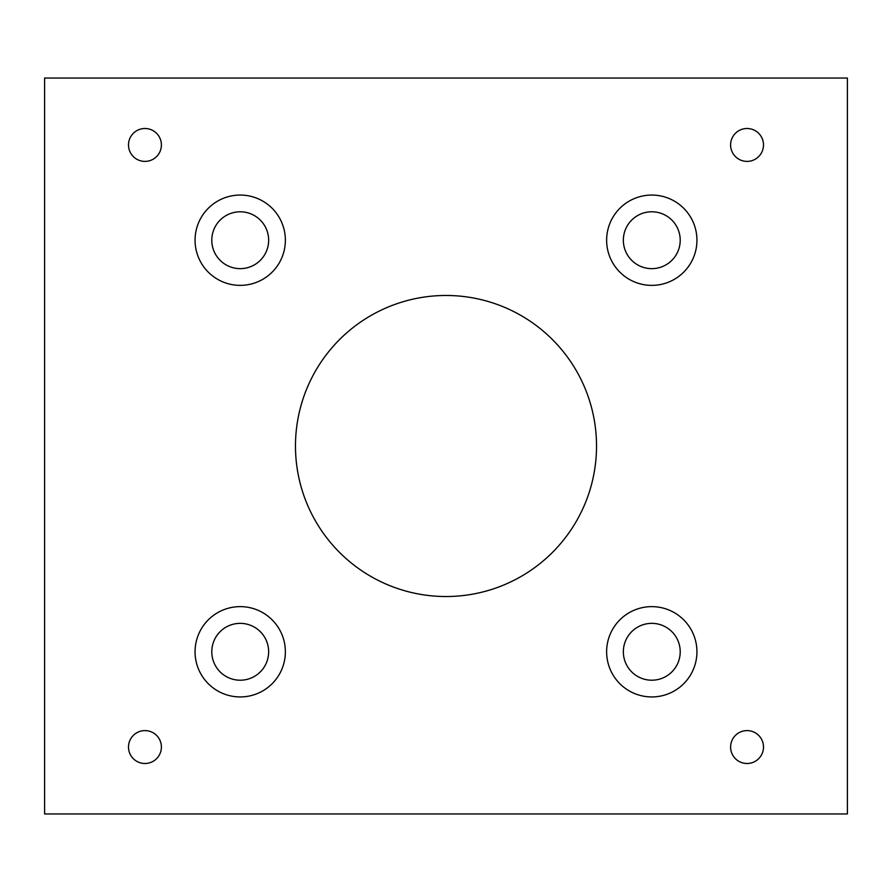 <?xml version="1.0" encoding="UTF-8"?>
<svg xmlns="http://www.w3.org/2000/svg" width="892" height="892" viewBox="0 0 892 892"><rect width="100%" height="100%" fill="white"/><g stroke="black" fill="none" stroke-linecap="round" stroke-linejoin="round"><path stroke-width="1.34" d="M128.504 747.05A16.446 16.446 0 0 1 144.95 730.604A16.446 16.446 0 0 1 161.396 747.05A16.446 16.446 0 0 1 144.95 763.496A16.446 16.446 0 0 1 128.504 747.05M730.604 747.05A16.446 16.446 0 0 1 747.05 730.604A16.446 16.446 0 0 1 763.496 747.05A16.446 16.446 0 0 1 747.05 763.496A16.446 16.446 0 0 1 730.604 747.05M128.504 144.95A16.446 16.446 0 0 1 144.95 128.504A16.446 16.446 0 0 1 161.396 144.95A16.446 16.446 0 0 1 144.95 161.396A16.446 16.446 0 0 1 128.504 144.95M730.604 144.95A16.446 16.446 0 0 1 747.05 128.504A16.446 16.446 0 0 1 763.496 144.95A16.446 16.446 0 0 1 747.05 161.396A16.446 16.446 0 0 1 730.604 144.95M651.784 623.352A28.433 28.433 0 0 0 627.165 666.001A28.433 28.433 0 0 0 676.404 666.001A28.433 28.433 0 0 0 651.784 623.352M651.784 696.942A45.157 45.157 0 0 1 612.681 629.206A45.157 45.157 0 0 1 690.887 629.206A45.157 45.157 0 0 1 651.784 696.942M268.648 651.784A28.433 28.433 0 0 0 225.999 627.165A28.433 28.433 0 0 0 225.999 676.404A28.433 28.433 0 0 0 268.648 651.784M195.058 651.784A45.157 45.157 0 0 1 262.794 612.681A45.157 45.157 0 0 1 262.794 690.887A45.157 45.157 0 0 1 195.058 651.784M240.216 268.648A28.433 28.433 0 0 0 264.835 225.999A28.433 28.433 0 0 0 215.596 225.999A28.433 28.433 0 0 0 240.216 268.648M240.216 195.058A45.157 45.157 0 0 1 279.319 262.794A45.157 45.157 0 0 1 201.113 262.794A45.157 45.157 0 0 1 240.216 195.058M623.352 240.216A28.433 28.433 0 0 0 666.001 264.835A28.433 28.433 0 0 0 666.001 215.596A28.433 28.433 0 0 0 623.352 240.216M696.942 240.216A45.157 45.157 0 0 1 629.206 279.319A45.157 45.157 0 0 1 629.206 201.113A45.157 45.157 0 0 1 696.942 240.216M295.475 446A150.525 150.525 0 0 1 446 295.475A150.525 150.525 0 0 1 596.525 446A150.525 150.525 0 0 1 446 596.525A150.525 150.525 0 0 1 295.475 446M44.6 813.95L44.6 78.05L847.4 78.05L847.4 813.95L44.6 813.95"/></g></svg>
